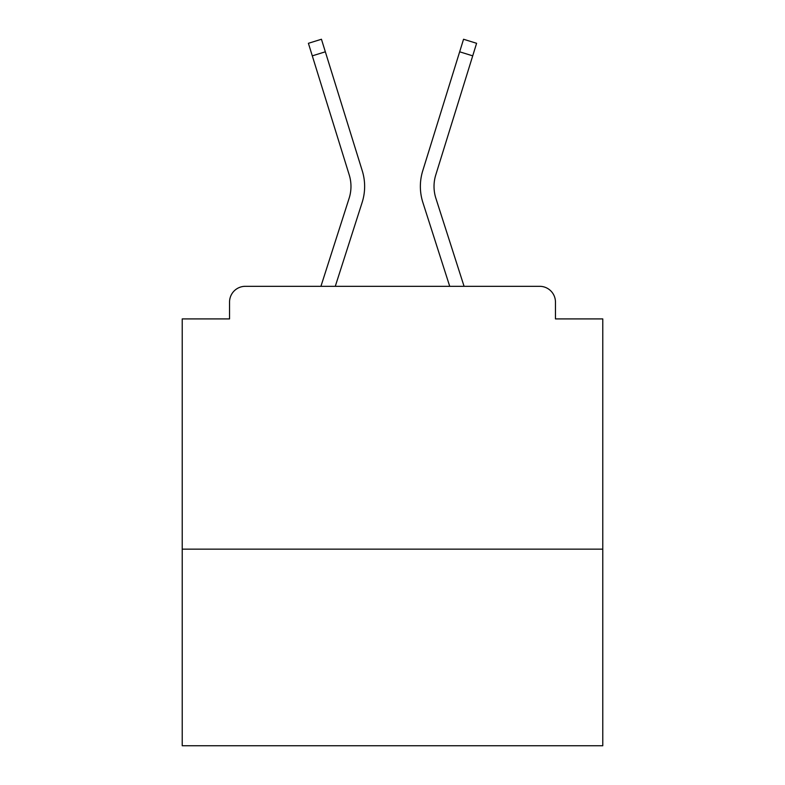 <?xml version="1.0" encoding="UTF-8"?>
<svg xmlns="http://www.w3.org/2000/svg" width="785" height="785" viewBox="0 0 785 785"><rect width="100%" height="100%" fill="white"/><g stroke="black" fill="none" stroke-linecap="round" stroke-linejoin="round"><path stroke-width="1.18" d="M602.772 549.147L602.772 318.906L555.456 318.906L555.456 302.088A15.769 15.769 0 0 0 539.688 286.319L245.312 286.319A15.769 15.769 0 0 0 229.544 302.088L229.544 318.906L182.228 318.906L182.228 745.75L602.772 745.75L602.772 549.147L182.228 549.147M229.544 302.088L229.544 318.906M539.688 286.319L464.072 286.319L435.881 198.301A38.897 38.897 0 0 1 435.773 174.908L472.717 55.853L459.657 51.8L422.722 170.865A52.566 52.566 0 0 0 422.87 202.471L449.717 286.319M349.119 198.301A38.897 38.897 0 0 0 349.227 174.908A38.897 38.897 0 0 1 349.119 198.301A38.897 38.897 0 0 0 349.227 174.908A38.897 38.897 0 0 1 349.119 198.301A38.897 38.897 0 0 0 349.227 174.908A38.897 38.897 0 0 1 349.119 198.301A38.897 38.897 0 0 0 349.227 174.908A38.897 38.897 0 0 1 349.119 198.301A38.897 38.897 0 0 0 349.227 174.908A38.897 38.897 0 0 1 349.119 198.301A38.897 38.897 0 0 0 349.227 174.908A38.897 38.897 0 0 1 349.119 198.301A38.897 38.897 0 0 0 349.227 174.908A38.897 38.897 0 0 1 349.119 198.301A38.897 38.897 0 0 0 349.227 174.908A38.897 38.897 0 0 1 349.119 198.301A38.897 38.897 0 0 0 349.227 174.908A38.897 38.897 0 0 1 349.119 198.301A38.897 38.897 0 0 0 349.227 174.908A38.897 38.897 0 0 1 349.119 198.301A38.897 38.897 0 0 0 349.227 174.908A38.897 38.897 0 0 1 349.119 198.301A38.897 38.897 0 0 0 349.227 174.908A38.897 38.897 0 0 1 349.119 198.301A38.897 38.897 0 0 0 349.227 174.908A38.897 38.897 0 0 1 349.119 198.301A38.897 38.897 0 0 0 349.227 174.908A38.897 38.897 0 0 1 349.119 198.301A38.897 38.897 0 0 0 349.227 174.908A38.897 38.897 0 0 1 349.119 198.301A38.897 38.897 0 0 0 349.227 174.908A38.897 38.897 0 0 1 349.119 198.301A38.897 38.897 0 0 0 349.227 174.908A38.897 38.897 0 0 1 349.119 198.301A38.897 38.897 0 0 0 349.227 174.908A38.897 38.897 0 0 1 349.119 198.301L320.928 286.319L245.312 286.319M555.456 318.906L555.456 302.088M349.227 174.908L308.397 43.303L321.448 39.25L362.277 170.865A52.566 52.566 0 0 1 362.13 202.471L335.283 286.319M312.283 55.853L325.343 51.8L362.277 170.865M422.722 170.865L463.552 39.25L476.603 43.303L472.717 55.853"/></g></svg>

